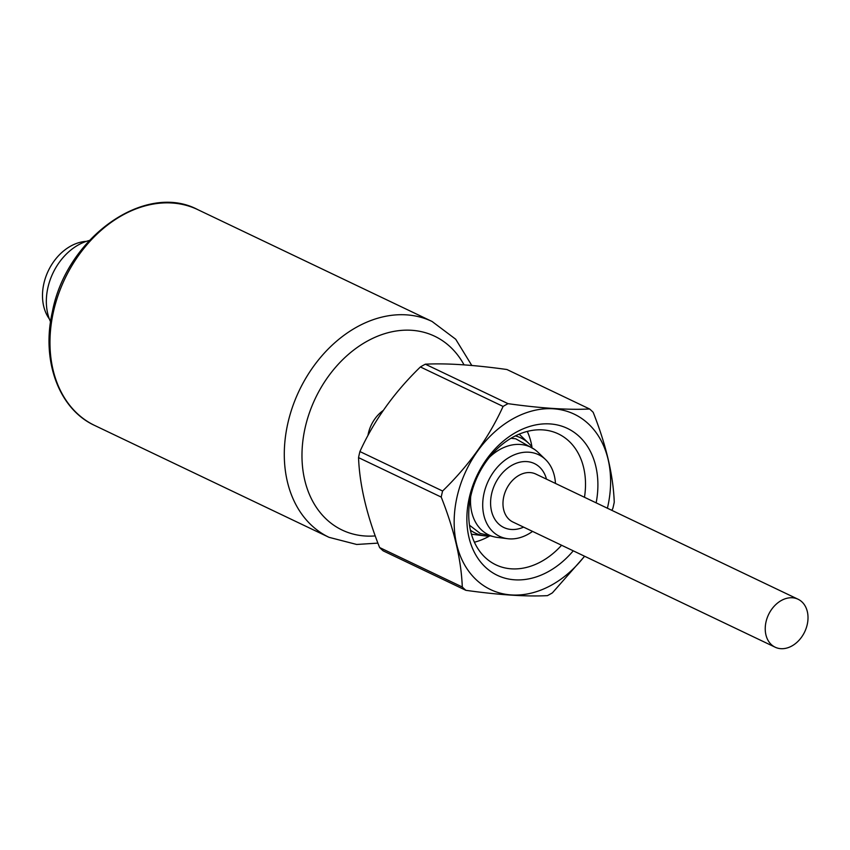 <?xml version="1.0" encoding="UTF-8"?>
<svg xmlns="http://www.w3.org/2000/svg" width="850" height="850" viewBox="0 0 850 850"><rect width="100%" height="100%" fill="white"/><g stroke="black" fill="none" stroke-linecap="round" stroke-linejoin="round"><path stroke-width="1.27" d="M442.595 491.013C468.796 465.598 488.962 437.41 503.083 406.428A110.734 83.449 -64.5 0 1 508.034 403.665L425.351 364.193A110.734 83.449 115.5 0 0 420.399 366.956C394.198 392.371 374.032 420.569 359.911 451.552A110.734 83.449 115.5 0 0 358.541 457.629L441.224 497.091A110.734 83.449 -64.5 0 1 442.595 491.013L359.911 451.552M607.399 508.226A97.176 73.228 115.5 0 0 607.729 506.781A97.176 73.228 115.5 0 0 552.319 408.733A97.176 73.228 115.5 0 0 456.461 499.619A97.176 73.228 115.5 0 0 491.991 590.24A97.176 73.228 115.5 0 0 584.503 556.197M441.224 497.091C454.219 529.847 461.242 559.81 462.294 586.999L379.61 547.538A110.734 83.449 115.5 0 0 383.18 550.853L465.874 590.325A110.734 83.449 -64.5 0 1 462.294 586.999M584.63 556.261L552.383 592.875A110.734 83.449 -64.5 0 1 547.432 595.638C526.171 596.721 498.982 594.947 465.874 590.325M611.894 510.372L612.871 508.289A110.734 83.449 -64.5 0 0 614.253 502.212C613.232 475.182 606.209 445.209 593.173 412.303A110.734 83.449 -64.5 0 0 589.602 408.988C568.331 410.061 541.142 408.287 508.034 403.665M503.083 406.428L420.399 366.956M589.602 408.988L506.919 369.516C473.673 364.884 446.484 363.109 425.351 364.193M50.543 321.821A53.157 40.056 -64.5 0 1 89.377 240.476M49.353 318.962A46.506 35.052 -64.5 0 1 48.301 270.81A46.506 35.052 -64.5 0 1 86.402 241.347M776.124 604.276A26.573 20.028 -64.5 0 1 798.076 599.239A26.573 20.028 -64.5 0 1 804.695 631.847A26.573 20.028 -64.5 0 1 775.179 647.211A26.573 20.028 -64.5 0 1 776.124 604.276M489.388 457.332A48.62 36.646 -64.5 0 1 520.168 444.454A48.62 36.646 -64.5 0 1 538.018 452.306L545.509 459.521A45.231 34.085 -64.5 0 1 555.454 483.438M532.557 531.399A45.231 34.085 -64.5 0 1 507.705 538.709L497.388 537.423A48.62 36.646 -64.5 0 1 470.709 496.453M507.705 538.709A45.231 34.085 -64.5 0 1 484.277 492.246A45.231 34.085 -64.5 0 1 528.902 452.211A45.231 34.085 -64.5 0 1 545.509 459.521M515.366 435.901A52.764 39.759 -64.5 0 1 528.881 443.487A52.764 39.759 -64.5 0 1 531.749 446.643M489.047 536.106A52.764 39.759 -64.5 0 1 484.787 535.861A52.764 39.759 -64.5 0 1 470.39 530.134M584.471 497.282A72.537 54.655 115.5 0 0 558.365 433.904A72.537 54.655 115.5 0 0 542.821 429.888A72.537 54.655 115.5 0 0 473.769 485.605A72.537 54.655 115.5 0 0 495.879 564.825A72.537 54.655 115.5 0 0 561.574 545.254M596.148 502.86A81.398 61.338 115.5 0 0 527.808 427.051A81.398 61.338 115.5 0 0 471.336 545.371A81.398 61.338 115.5 0 0 573.251 550.821M379.61 547.538C366.616 514.792 359.592 484.819 358.541 457.629M474.406 542.215A72.537 54.655 115.5 0 0 489.313 536.148M531.951 446.824A72.537 54.655 115.5 0 0 527.287 431.418M197.742 209.621C144.904 181.475 66.279 237.788 52.371 311.812C41.119 360.517 58.799 409.137 94.711 425.478A119.595 90.121 -64.5 0 1 64.897 278.736A119.595 90.121 -64.5 0 1 197.742 209.621L432.066 321.47A119.595 90.121 115.5 0 0 299.221 390.586A119.595 90.121 115.5 0 0 329.035 537.327L356.692 544.468L377.91 543.118M798.076 599.239L535.819 474.056A26.573 20.028 115.5 0 0 513.857 479.092A26.573 20.028 115.5 0 0 512.922 522.028L775.179 647.211M383.212 410.486A30.642 23.088 115.5 0 0 367.944 435.519M464.036 364.852A107.387 80.92 115.5 0 0 320.578 388.418A107.387 80.92 115.5 0 0 365.181 535.999A107.387 80.92 115.5 0 0 375.243 535.914M546.497 479.156A35.434 26.701 115.5 0 0 498.822 477.477A35.434 26.701 115.5 0 0 511.445 529.476A35.434 26.701 115.5 0 0 523.6 527.128M94.711 425.478L329.035 537.327M471.793 365.468L455.706 339.235L432.066 321.47M528.881 443.487L519.191 434.148M484.787 535.861L471.431 534.204M534.406 449.342L515.727 438.781L510.999 438.281M469.498 525.236L480.165 533.386L492.819 536.477"/></g></svg>
